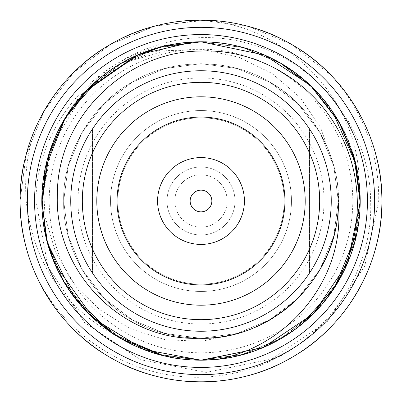 <?xml version="1.0" encoding="UTF-8"?>
<svg xmlns="http://www.w3.org/2000/svg" width="402" height="402" viewBox="0 0 402 402"><rect width="100%" height="100%" fill="white"/><g stroke="black" fill="none" stroke-linecap="round" stroke-linejoin="round"><path stroke-width="0.3" stroke-dasharray="2.01 1.51" d="M227.195 201A26.195 26.195 0 0 0 227.105 198.829L234.939 198.829A34.009 34.009 0 0 0 201 166.991A34.009 34.009 0 0 0 167.061 198.829L174.895 198.829A26.195 26.195 0 0 1 201 174.805A26.195 26.195 0 0 1 227.105 198.829L234.939 198.829A34.009 34.009 0 0 1 201 235.009A34.009 34.009 0 0 1 166.991 201A34.009 34.009 0 0 0 201 235.009A34.009 34.009 0 0 0 235.009 201A34.009 34.009 0 0 0 201 166.991A34.009 34.009 0 0 0 166.991 201A34.009 34.009 0 0 1 167.061 198.829L174.895 198.829A26.195 26.195 0 0 0 174.805 201A26.195 26.195 0 0 1 201 174.805A26.195 26.195 0 0 1 227.195 201A26.195 26.195 0 0 1 201 227.195A26.195 26.195 0 0 1 174.805 201A26.195 26.195 0 0 0 174.895 203.171L167.061 203.171L174.895 203.171A26.195 26.195 0 0 0 201 227.195A26.195 26.195 0 0 0 227.195 201M88.626 88.244A159.192 159.192 0 0 0 87.485 89.395M202.04 360.187L159.097 354.579L121.404 338.866L88.948 314.078L63.134 280.596L47.044 241.501L41.808 201L52.431 143.815L84.043 93.003C115.027 59.948 154.011 42.883 201 41.808L242.903 47.421L280.596 63.134L313.052 87.922L338.866 121.404L354.956 160.498L360.192 201L354.956 241.501L338.866 280.596L313.052 314.078L280.596 338.866L242.903 354.579L201 360.192L163.865 355.8M114.987 334.951L110.857 332.213M86.571 311.671L66.003 285.365L50.773 253.662M45.672 235.863L43.331 222.974M43.109 221.326L42.064 210.005M65.38 117.64L65.827 116.912M66.923 115.173L67.104 114.897M201 41.808L242.903 47.421L280.596 63.134L313.052 87.922L338.866 121.404L354.956 160.498L360.192 201L354.956 241.501L338.866 280.596L313.052 314.078L280.596 338.866L242.903 354.579L201 360.192L159.097 354.579L121.404 338.866L88.948 314.078L63.134 280.596L47.044 241.501L41.808 201L47.044 160.498L63.134 121.404L88.948 87.922L121.404 63.134L159.097 47.421L201 41.808A159.192 159.192 0 0 0 99.53 78.335L131.414 60.506L166.73 50.647L203.246 49.557L239.004 57.275L271.948 73.405L299.812 97.214L320.484 127.354L332.69 162.122C355.494 233.19 309.741 315.304 237.476 333.374L201.834 341.318L165.267 339.755L130.343 328.771L99.299 309.399L73.867 283.229L55.391 251.667L44.994 216.507L43.235 179.734A159.192 159.192 0 0 0 201 360.192A159.192 159.192 0 0 0 360.192 201A159.192 159.192 0 0 0 201 41.808L243.622 47.627L280.35 62.993L307.771 82.928L331.921 110.439M192.789 42.019L198.663 41.823M216.874 359.398A159.192 159.192 0 0 0 323.118 303.123C291.556 339.976 250.848 358.996 201 360.192L164.338 355.911M354.182 157.674A159.192 159.192 0 0 0 329.208 106.63M360.182 199.397L356.946 232.989M301.977 324.067L301.244 324.665M299.706 325.896L298.892 326.535M292.52 331.253L263.255 347.514M201 374.664A173.664 173.664 0 0 1 41.969 270.772L41.969 287.219A180.9 180.9 0 0 0 360.031 287.219L360.031 270.772A173.664 173.664 0 0 1 201 374.664M117.816 201A83.184 83.184 0 0 1 201 117.816A83.184 83.184 0 0 1 284.184 201A83.184 83.184 0 0 1 201 284.184A83.184 83.184 0 0 1 117.816 201A83.184 83.184 0 0 1 201 117.816A83.184 83.184 0 0 1 284.184 201A83.184 83.184 0 0 1 201 284.184A83.184 83.184 0 0 1 117.816 201M331.248 201A130.248 130.248 0 0 0 201 70.752A130.248 130.248 0 0 0 70.752 201A130.248 130.248 0 0 1 201 70.752A130.248 130.248 0 0 1 331.248 201A130.248 130.248 0 0 1 201 331.248A130.248 130.248 0 0 1 70.752 201A130.248 130.248 0 0 0 201 331.248A130.248 130.248 0 0 0 331.248 201M77.988 201A123.012 123.012 0 0 1 201 77.988A123.012 123.012 0 0 1 324.012 201A123.012 123.012 0 0 1 201 324.012A123.012 123.012 0 0 1 77.988 201M41.969 270.772L41.969 201A159.031 159.031 0 0 0 201 360.031A159.031 159.031 0 0 0 360.031 201L354.559 242.24L338.635 280.671L313.238 313.62L280.199 338.906L241.713 354.7L200.452 360.031L159.232 354.418L120.856 338.358C74.154 312.887 40.411 254.29 41.979 201C41.828 173.478 49.074 146.725 63.702 120.751C98.018 59.782 175.347 28.11 242.572 47.496C310.389 64.687 361.172 131.047 360.031 201C362.212 285.978 285.978 362.212 201 360.031C116.022 362.212 39.788 285.978 41.969 201A159.031 159.031 0 0 0 201 360.031A159.031 159.031 0 0 0 360.031 201A159.031 159.031 0 0 0 201 41.969A159.031 159.031 0 0 0 41.969 201C40.356 123.494 103.324 51.742 180.392 43.316L185.809 42.707C269.702 32.532 352.519 100.118 359.162 184.553L360.031 201L360.031 270.772M20.1 201C18.316 261.893 56.923 328.761 110.55 357.664C162.393 389.654 239.607 389.654 291.45 357.664C345.077 328.761 383.684 261.893 381.9 201C383.684 140.107 345.077 73.239 291.45 44.336C239.607 12.346 162.393 12.346 110.55 44.336C77.068 63.616 51.853 91.947 34.904 129.333A180.9 180.9 0 0 0 20.1 201C18.316 261.893 56.923 328.761 110.55 357.664C162.393 389.654 239.607 389.654 291.45 357.664C345.077 328.761 383.684 261.893 381.9 201C383.684 140.107 345.077 73.239 291.45 44.336C239.607 12.346 162.393 12.346 110.55 44.336C56.923 73.239 18.316 140.107 20.1 201C20.01 222.703 24.035 244.351 32.16 265.953A180.9 180.9 0 0 1 20.1 201C18.316 261.893 56.923 328.761 110.55 357.664C162.393 389.654 239.607 389.654 291.45 357.664C345.077 328.761 383.684 261.893 381.9 201C383.684 140.107 345.077 73.239 291.45 44.336C239.607 12.346 162.393 12.346 110.55 44.336C56.923 73.239 18.316 140.107 20.1 201C18.316 261.893 56.923 328.761 110.55 357.664C162.393 389.654 239.607 389.654 291.45 357.664C345.077 328.761 383.684 261.893 381.9 201C383.684 140.107 345.077 73.239 291.45 44.336C239.607 12.346 162.393 12.346 110.55 44.336C56.923 73.239 18.316 140.107 20.1 201C18.316 261.893 56.923 328.761 110.55 357.664C162.393 389.654 239.607 389.654 291.45 357.664C345.077 328.761 383.684 261.893 381.9 201C383.684 140.107 345.077 73.239 291.45 44.336C239.607 12.346 162.393 12.346 110.55 44.336C56.923 73.239 18.316 140.107 20.1 201C18.316 261.893 56.923 328.761 110.55 357.664C162.393 389.654 239.607 389.654 291.45 357.664C345.077 328.761 383.684 261.893 381.9 201C383.684 140.107 345.077 73.239 291.45 44.336C239.607 12.346 162.393 12.346 110.55 44.336C56.923 73.239 18.316 140.107 20.1 201C18.316 261.893 56.923 328.761 110.55 357.664C162.393 389.654 239.607 389.654 291.45 357.664C345.077 328.761 383.684 261.893 381.9 201C383.684 140.107 345.077 73.239 291.45 44.336C239.607 12.346 162.393 12.346 110.55 44.336C56.923 73.239 18.316 140.107 20.1 201C18.316 261.893 56.923 328.761 110.55 357.664C162.393 389.654 239.607 389.654 291.45 357.664C345.077 328.761 383.684 261.893 381.9 201C383.684 140.107 345.077 73.239 291.45 44.336C239.607 12.346 162.393 12.346 110.55 44.336C56.923 73.239 18.316 140.107 20.1 201L26.055 154.976L44.336 110.55L73.672 72.501L110.55 44.336L153.383 26.482L201 20.1L248.617 26.482L291.45 44.336L330.861 75.058A180.9 180.9 0 0 0 206.015 20.17L155.765 25.849L110.55 44.336L73.672 72.501L44.336 110.55L26.055 154.976L20.1 201M330.861 75.058C363.112 110.841 379.076 152.82 378.739 201L364.659 266.35L327.168 321.706L271.677 359.016L206.131 372.418L140.383 359.669L84.666 322.635L47.913 266.782L36.004 201C36.18 122.163 101.505 49.732 180.392 43.316L121.494 63.29L89.073 88.048L63.29 121.494L47.215 160.544L41.984 201L47.215 241.456L63.29 280.506L89.073 313.952L121.494 338.71L159.142 354.408L201 360.016L242.858 354.408L280.506 338.71L312.927 313.952L338.71 280.506L354.785 241.456L360.016 201L354.785 160.544L338.71 121.494L312.927 88.048L280.506 63.29L242.858 47.592L201 41.984L159.142 47.592L121.494 63.29L89.073 88.048L63.29 121.494L47.215 160.544L41.984 201L47.215 241.456L63.29 280.506L89.073 313.952L121.494 338.71L159.142 354.408L201 360.016L242.858 354.408L280.506 338.71L312.927 313.952L338.71 280.506L354.785 241.456L360.016 201L354.785 160.544L338.71 121.494L312.927 88.048L280.506 63.29L242.858 47.592L201 41.984L159.142 47.592L121.494 63.29L89.073 88.048L63.29 121.494L47.215 160.544L41.984 201L47.215 241.456L63.29 280.506L89.073 313.952L121.494 338.71L159.142 354.408L201 360.016L242.858 354.408L280.506 338.71L312.927 313.952L338.71 280.506L354.785 241.456L360.016 201L354.785 160.544L338.71 121.494L312.927 88.048L280.506 63.29L242.858 47.592L201 41.984L159.142 47.592L121.494 63.29L89.073 88.048L63.29 121.494L47.215 160.544L41.984 201L47.215 241.456L63.29 280.506L89.073 313.952L121.494 338.71L159.142 354.408L201 360.016L242.858 354.408L280.506 338.71L312.927 313.952L338.71 280.506L354.785 241.456L360.016 201L354.785 160.544L338.71 121.494L312.927 88.048L280.506 63.29L242.858 47.592L201 41.984L159.142 47.592L121.494 63.29L89.073 88.048L63.29 121.494L47.215 160.544L41.984 201L47.215 241.456L63.29 280.506L89.073 313.952L121.494 338.71L159.142 354.408L201 360.016L242.858 354.408L280.506 338.71L312.927 313.952L338.71 280.506L354.785 241.456L360.016 201L354.785 160.544L338.71 121.494L312.927 88.048L280.506 63.29L242.858 47.592L201 41.984L159.142 47.592L121.494 63.29L89.073 88.048L63.29 121.494L47.215 160.544L41.984 201L47.17 241.27L63.094 280.174L88.661 313.555L120.856 338.358C64.732 309.475 33.175 263.687 26.185 201C24.316 176.478 27.22 152.589 34.904 129.333M32.16 265.953C62.059 342.328 148.645 390.649 229.215 374.021C310.118 360.664 374.076 283.36 370.619 201C370.192 129.027 317.545 61.034 247.537 43.27C178.116 23.607 98.073 56.089 63.702 120.751L89.37 87.752L121.494 63.29L159.142 47.592L201 41.984L242.858 47.592L280.506 63.29L312.927 88.048L338.71 121.494L354.785 160.544L360.016 201L354.785 241.456L338.71 280.506L312.927 313.952L280.506 338.71L242.858 354.408L201 360.016L159.142 354.408L121.494 338.71L89.073 313.952L63.29 280.506L47.215 241.456L41.984 201L47.215 160.544L63.29 121.494L89.073 88.048L121.494 63.29L159.142 47.592L201 41.984L242.858 47.592L280.506 63.29L312.927 88.048L338.71 121.494L354.785 160.544L360.016 201L354.785 241.456L338.71 280.506L312.927 313.952L280.506 338.71L242.858 354.408L201 360.016L159.142 354.408L121.494 338.71L89.073 313.952L63.29 280.506L47.215 241.456L41.984 201L47.215 160.544L63.29 121.494L89.073 88.048L121.494 63.29L159.142 47.592L201 41.984L242.858 47.592L280.506 63.29L312.927 88.048L338.71 121.494L354.785 160.544L360.016 201L354.785 241.456L338.71 280.506L312.927 313.952L280.506 338.71L242.858 354.408L201 360.016L159.142 354.408L121.494 338.71L89.073 313.952L63.29 280.506L47.215 241.456L41.984 201L47.215 160.544L63.29 121.494L89.073 88.048L121.494 63.29L159.142 47.592L201 41.984L242.858 47.592L280.506 63.29L312.927 88.048L338.71 121.494L354.785 160.544L360.016 201L354.785 241.456L338.71 280.506L312.927 313.952L280.506 338.71L242.858 354.408L201 360.016L159.142 354.408L121.494 338.71L89.073 313.952L63.29 280.506L47.215 241.456L41.984 201L47.215 160.544L63.29 121.494L89.073 88.048L121.494 63.29L159.142 47.592L201 41.984L242.858 47.592L280.506 63.29L312.927 88.048L338.71 121.494L354.785 160.544L360.016 201L354.785 241.456L338.71 280.506L312.927 313.952L280.506 338.71L242.858 354.408L201 360.016L159.142 354.408L121.494 338.71L89.073 313.952L63.29 280.506L47.215 241.456L41.984 201L47.215 160.544L63.29 121.494L89.073 88.048L121.494 63.29L159.142 47.592L201 41.984L242.858 47.592L280.506 63.29L309.852 85.078L334.147 114.067L350.996 148.207L359.162 184.553C359.931 100.6 288.742 27.733 206.015 20.17M360.031 131.228L360.031 114.781A180.9 180.9 0 0 1 360.031 287.219L360.031 114.781A180.9 180.9 0 0 0 41.969 114.781L41.969 131.228A173.664 173.664 0 0 1 360.031 131.228L360.031 201A159.031 159.031 0 0 0 201 41.969A159.031 159.031 0 0 0 41.969 201L41.969 131.228M201 211.854A10.854 10.854 0 0 0 211.854 201A10.854 10.854 0 0 0 201 190.146A10.854 10.854 0 0 0 190.146 201A10.854 10.854 0 0 0 201 211.854M201 157.584A43.416 43.416 0 0 0 157.584 201A43.416 43.416 0 0 0 201 244.416A43.416 43.416 0 0 0 244.416 201A43.416 43.416 0 0 0 201 157.584M201 96.802A104.198 104.198 0 0 0 96.802 201A104.198 104.198 0 0 0 201 305.198A104.198 104.198 0 0 0 305.198 201A104.198 104.198 0 0 0 201 96.802M201 117.062A83.938 83.938 0 0 0 117.062 201A83.938 83.938 0 0 0 201 284.938A83.938 83.938 0 0 0 284.938 201A83.938 83.938 0 0 0 201 117.062M201 110.55A90.45 90.45 0 0 0 110.55 201A90.45 90.45 0 0 0 201 291.45A90.45 90.45 0 0 0 291.45 201A90.45 90.45 0 0 0 201 110.55A90.45 90.45 0 0 0 110.55 201A90.45 90.45 0 0 0 201 291.45A90.45 90.45 0 0 0 291.45 201A90.45 90.45 0 0 0 201 110.55M201 331.248A130.248 130.248 0 0 0 331.248 201A130.248 130.248 0 0 0 201 70.752A130.248 130.248 0 0 0 70.752 201A130.248 130.248 0 0 0 201 331.248M309.54 129.002A130.248 130.248 0 0 1 309.54 272.998L309.54 129.002A130.248 130.248 0 0 1 309.54 272.998L309.54 129.002M92.46 272.998A130.248 130.248 0 0 1 92.46 129.002L92.46 272.998A130.248 130.248 0 0 1 92.46 129.002L92.46 272.998M123.183 339.876L119.243 337.595M113.816 334.198L111.927 332.936M49.305 152.715L64.044 119.871L85.606 91.334M198.292 338.278L163.574 333.107L132.348 319.912L104.354 298.535L82.088 269.652L68.209 235.934L63.692 201L68.209 166.066L82.088 132.348L104.354 103.465L132.348 82.088L164.855 68.536L201 63.692L237.145 68.536L269.652 82.088L297.646 103.465L319.912 132.348L333.791 166.066L338.308 201L333.791 235.934L319.912 269.652L297.646 298.535L269.652 319.912L237.145 333.464L201 338.308L164.855 333.464L132.348 319.912L104.354 298.535L82.088 269.652L68.209 235.934L63.692 201L68.209 166.066L82.088 132.348L104.354 103.465L132.348 82.088L164.855 68.536L201 63.692L237.145 68.536L269.652 82.088L297.646 103.465L319.912 132.348L333.791 166.066L338.308 201L333.791 235.934L319.912 269.652L297.646 298.535L269.652 319.912L237.145 333.464L201 338.308L164.855 333.464L132.348 319.912L104.354 298.535L82.088 269.652L68.209 235.934L63.692 201L68.209 166.066L82.088 132.348L104.354 103.465L132.348 82.088L164.855 68.536L201 63.692L237.145 68.536L269.652 82.088L297.646 103.465L319.912 132.348L333.791 166.066L338.308 201L333.791 235.934L319.912 269.652L297.646 298.535L269.652 319.912L237.476 333.374M201 360.192L159.097 354.579L121.404 338.866L88.948 314.078L63.134 280.596L47.044 241.501L41.808 201L43.235 179.734M338.273 204.11C338.484 249.552 309.349 298.435 269.652 319.912C230.306 344.192 171.694 344.192 132.348 319.912C91.641 297.972 62.34 247.22 63.692 201C62.34 154.78 91.641 104.028 132.348 82.088C171.694 57.808 230.306 57.808 269.652 82.088C310.359 104.028 339.66 154.78 338.308 201C339.66 247.22 310.359 297.972 269.652 319.912C230.306 344.192 171.694 344.192 132.348 319.912C91.641 297.972 62.34 247.22 63.692 201C62.34 154.78 91.641 104.028 132.348 82.088C171.694 57.808 230.306 57.808 269.652 82.088C310.359 104.028 339.66 154.78 338.308 201C339.66 247.22 310.359 297.972 269.652 319.912C230.306 344.192 171.694 344.192 132.348 319.912C91.641 297.972 62.34 247.22 63.692 201C62.34 154.78 91.641 104.028 132.348 82.088C171.694 57.808 230.306 57.808 269.652 82.088C300.279 99.972 321.293 126.65 332.69 162.122M41.969 287.219A180.9 180.9 0 0 1 41.969 114.781L41.969 287.219M234.939 203.171L227.105 203.171L234.939 203.171M352.795 201A151.795 151.795 0 0 1 201 352.795A151.795 151.795 0 0 1 49.205 201A151.795 151.795 0 0 1 201 49.205A151.795 151.795 0 0 1 352.795 201M360.031 201A159.031 159.031 0 0 0 201 41.969A159.031 159.031 0 0 0 41.969 201"/><path stroke-width="0.6" d="M329.208 106.63A159.192 159.192 0 0 0 88.626 88.244M87.485 89.395A159.192 159.192 0 0 0 216.874 359.398L201 360.192L143.584 349.479L93.681 318.58L55.039 264.546L45.753 236.22L41.823 198.719L49.305 152.73L65.551 117.364L87.34 89.54L135.891 55.732L163.549 46.275L201 41.808L264.456 55.004L310.389 85.345L339.921 123.268L354.182 157.674L360.187 202.352L347.474 263.35L313.299 313.831L262.893 347.67L201 360.192M201 367.428A166.428 166.428 0 0 1 34.572 201A166.428 166.428 0 0 1 201 34.572A166.428 166.428 0 0 1 367.428 201A166.428 166.428 0 0 1 201 367.428M163.865 355.8L114.987 334.951M110.857 332.213L86.571 311.671M50.773 253.662L45.672 235.863M43.331 222.974L43.109 221.326M42.064 210.005L45.23 168.172L65.38 117.64M65.827 116.912L66.923 115.173M67.104 114.897L99.53 78.335M198.663 41.823L200.905 41.808M323.118 303.123C359.996 257.461 368.197 190.714 342.167 137.846C317.399 84.747 259.772 48.642 201 51.034C124.932 51.26 56.953 118.133 57.38 194.608C53.928 270.561 121.515 340.926 198.292 338.278L201 338.308C273.516 339.936 338.278 276.516 338.273 204.11C345.73 277.35 288.983 346.946 216.874 359.398A159.192 159.192 0 0 0 354.182 157.674M331.921 110.439L355.735 163.589L360.182 199.397M356.946 232.989L334.57 287.606L301.977 324.067M301.244 324.665L299.706 325.896M298.892 326.535L292.52 331.253M263.255 347.514L202.04 360.187M201 374.664A173.664 173.664 0 0 0 374.664 201A173.664 173.664 0 0 0 201 27.336A173.664 173.664 0 0 0 27.336 201A173.664 173.664 0 0 0 201 374.664M201 20.1A180.9 180.9 0 0 1 381.9 201A180.9 180.9 0 0 1 201 381.9A180.9 180.9 0 0 1 20.1 201A180.9 180.9 0 0 1 201 20.1M201 211.854A10.854 10.854 0 0 0 211.854 201A10.854 10.854 0 0 0 201 190.146A10.854 10.854 0 0 0 190.146 201A10.854 10.854 0 0 0 201 211.854A10.854 10.854 0 0 0 211.854 201A10.854 10.854 0 0 0 201 190.146M201 157.584A43.416 43.416 0 0 0 157.584 201A43.416 43.416 0 0 0 201 244.416A43.416 43.416 0 0 0 244.416 201A43.416 43.416 0 0 0 201 157.584M201 319.67A118.67 118.67 0 0 1 82.33 201A118.67 118.67 0 0 1 201 82.33A118.67 118.67 0 0 1 319.67 201A118.67 118.67 0 0 1 201 319.67M201 96.802A104.198 104.198 0 0 0 96.802 201A104.198 104.198 0 0 0 201 305.198A104.198 104.198 0 0 0 305.198 201A104.198 104.198 0 0 0 201 96.802M201 117.062A83.938 83.938 0 0 0 117.062 201A83.938 83.938 0 0 0 201 284.938A83.938 83.938 0 0 0 284.938 201A83.938 83.938 0 0 0 201 117.062M201 331.248A130.248 130.248 0 0 0 331.248 201A130.248 130.248 0 0 0 201 70.752A130.248 130.248 0 0 0 70.752 201A130.248 130.248 0 0 0 201 331.248M164.338 355.911L123.183 339.876M119.243 337.595L113.816 334.198M111.927 332.936L74.566 297.731L47.461 243.069L41.813 201.965L49.305 152.715M85.606 91.334L138.117 54.752L192.789 42.019"/></g></svg>
